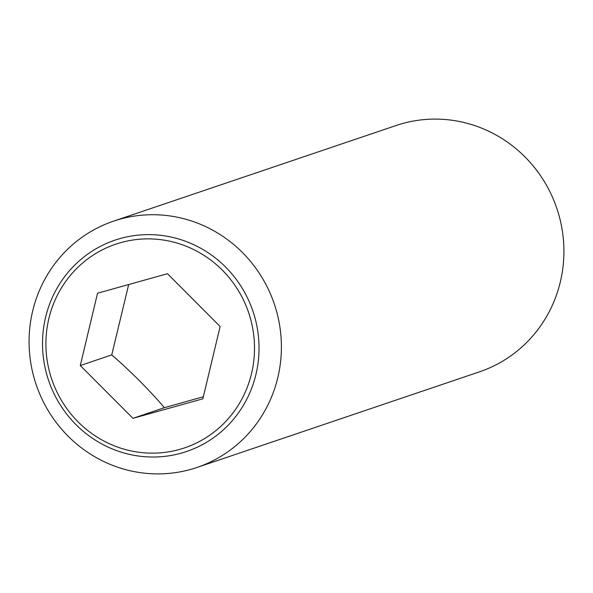 <?xml version="1.0" encoding="UTF-8"?>
<svg xmlns="http://www.w3.org/2000/svg" width="593" height="593" viewBox="0 0 593 593"><rect width="100%" height="100%" fill="white"/><g stroke="black" fill="none" stroke-linecap="round" stroke-linejoin="round"><path stroke-width="0.89" d="M80.292 365.54L97.548 293.224L167.463 273.707L220.122 326.498L202.865 398.815L132.951 418.332L80.292 365.54L111.758 354.888C131.201 371.841 148.754 389.438 164.417 407.68L203.362 396.724M34.149 378.119A130.023 125.709 -108.7 0 0 196.928 467.477A130.023 125.709 -108.7 0 0 276.331 310.51A130.023 125.709 -108.7 0 0 113.552 221.152A130.023 125.709 -108.7 0 0 34.149 378.119M254.686 316.818A111.573 107.874 71.3 0 1 181.154 453.178A111.573 107.874 71.3 0 1 46.869 374.835A111.573 107.874 71.3 0 1 120.401 238.475A111.573 107.874 71.3 0 1 254.686 316.818M196.928 467.477L479.448 371.848A130.023 125.709 -108.7 0 0 558.851 214.881A130.023 125.709 -108.7 0 0 396.072 125.523L113.552 221.152M120.942 242.589A107.496 103.931 -108.7 0 0 50.094 373.968A107.496 103.931 -108.7 0 0 179.471 449.45A107.496 103.931 -108.7 0 0 250.32 318.07A107.496 103.931 -108.7 0 0 120.942 242.589M132.951 418.332L164.417 407.68M128.674 284.536L111.758 354.888"/></g></svg>

